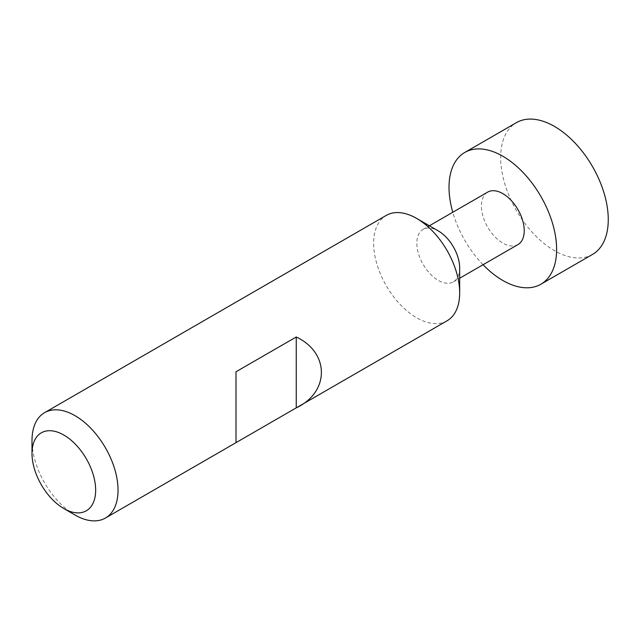 <?xml version="1.0" encoding="UTF-8"?>
<svg xmlns="http://www.w3.org/2000/svg" width="640" height="640" viewBox="0 0 640 640"><rect width="100%" height="100%" fill="white"/><g stroke="black" fill="none" stroke-linecap="round" stroke-linejoin="round"><path stroke-width="0.48" stroke-dasharray="3.2 2.4" d="M592.504 254.424A76.08 43.928 60 0 1 554.464 250.656A76.08 43.928 60 0 1 504.76 183.616A76.08 43.928 60 0 1 516.424 122.648M447.072 320.784A60.84 35.128 60 0 1 416.656 317.776A60.84 35.128 60 0 1 376.912 264.16A60.84 35.128 60 0 1 386.24 215.416M459.672 267.992A30.288 17.488 60 0 1 453.4 281.856A30.288 17.488 60 0 1 438.256 280.36A30.288 17.488 60 0 1 418.472 253.664A30.288 17.488 60 0 1 423.112 229.4A30.288 17.488 60 0 1 438.256 230.896M517.96 244.584A30.288 17.488 60 0 1 502.816 243.088A30.288 17.488 60 0 1 483.032 216.392A30.288 17.488 60 0 1 487.672 192.128M75.016 515.016A60.84 35.128 60 0 1 32 440.504M483.064 264.728A76.08 43.928 60 0 1 452.776 212.272M236 442.648L236 371.776M453.4 281.856L459.672 278.232M423.112 229.4L427.896 226.64"/><path stroke-width="0.96" d="M452.776 212.272A76.08 43.928 60 0 1 464.776 152.464A76.08 43.928 60 0 1 502.816 156.232A76.08 43.928 60 0 1 552.52 223.28A76.08 43.928 60 0 1 540.856 284.24A76.08 43.928 60 0 1 502.816 280.472A76.08 43.928 60 0 1 483.064 264.728M464.776 152.464L516.424 122.648A76.08 43.928 60 0 1 554.464 126.416A76.08 43.928 60 0 1 604.168 193.464A76.08 43.928 60 0 1 592.504 254.424L540.856 284.24M75.016 515.016L63.832 508.552A45.016 25.992 60 0 1 32 453.424A45.016 25.992 60 0 1 63.832 435.048A45.016 25.992 60 0 1 95.656 490.176A45.016 25.992 60 0 1 63.832 508.552L75.016 515.016A60.84 35.128 60 0 0 105.44 518.032L236 442.648L236 371.776L296.256 336.984C329.768 352.752 329.768 392.096 296.256 407.856L236 442.648M32 453.424L32 440.504A60.84 35.128 60 0 1 44.6 412.656A60.84 35.128 60 0 1 75.016 415.672A60.84 35.128 60 0 1 114.76 469.28A60.84 35.128 60 0 1 105.44 518.032M459.672 292.936L459.672 267.992A30.288 17.488 60 0 0 438.256 230.896L416.656 218.424A60.84 35.128 60 0 1 459.672 292.936A60.84 35.128 60 0 1 447.072 320.784L296.256 407.856L296.256 336.984M427.896 226.64L487.672 192.128A30.288 17.488 60 0 1 502.816 193.624A30.288 17.488 60 0 1 522.6 220.312A30.288 17.488 60 0 1 517.96 244.584L459.672 278.232M44.6 412.656L386.24 215.416A60.84 35.128 60 0 1 416.656 218.424L438.256 230.896"/></g></svg>
